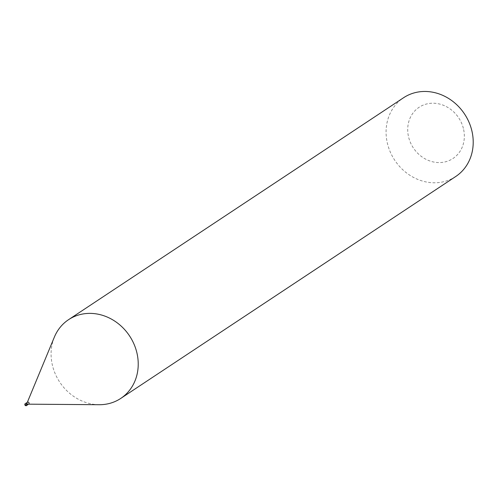 <?xml version="1.0" encoding="UTF-8"?>
<svg xmlns="http://www.w3.org/2000/svg" width="497" height="497" viewBox="0 0 497 497"><rect width="100%" height="100%" fill="white"/><g stroke="black" fill="none" stroke-linecap="round" stroke-linejoin="round"><path stroke-width="0.37" stroke-dasharray="2.48 1.86" d="M26.788 405.409A1.18 1.044 56.5 0 1 25.217 404.477L25.322 404.446M25.496 403.465A1.18 1.044 -123.5 0 0 25.217 404.477L24.869 404.8M27.341 404.223L27.242 404.254A1.062 0.944 56.5 0 1 25.322 404.465A1.062 0.944 -123.5 0 1 25.695 403.465L26.074 403.21M28.689 404.024A1.062 0.944 56.5 0 1 27.149 403.253A1.062 0.944 -123.5 0 1 27.198 402.645L27.298 402.396M99.17 404.713A47.234 41.86 56.5 0 1 52.148 364.071A47.234 41.86 -123.5 0 1 54.372 337.084M455.73 176.503A47.234 41.86 56.5 0 1 387.138 142.148A47.234 41.86 -123.5 0 1 403.558 97.747M463.658 129.624A30.702 27.211 56.5 0 1 442.243 162.395A30.702 27.211 56.5 0 1 408.397 136.159A30.702 27.211 -123.5 0 1 429.812 103.395A30.702 27.211 -123.5 0 1 463.658 129.624M27.236 404.235A1.062 0.944 -123.5 0 0 25.695 403.465M27.515 402.253A1.062 0.944 -123.5 0 0 27.198 402.645M26.869 405.235L27.248 404.98"/><path stroke-width="0.75" d="M25.546 404.819L27.341 404.223A1.18 1.044 56.5 0 1 26.788 405.409M27.341 404.223A1.18 1.044 -123.5 0 0 25.496 403.465M26.074 403.21L27.515 402.253A1.062 0.944 -123.5 0 1 29.062 403.03A1.062 0.944 56.5 0 1 28.689 404.024L27.248 404.98M27.298 402.396L54.372 337.084A47.234 41.86 -123.5 0 1 68.567 319.67A47.234 41.86 -123.5 0 1 137.166 354.026A47.234 41.86 56.5 0 1 120.746 398.426A47.234 41.86 56.5 0 1 99.17 404.713L28.472 404.173M68.567 319.67L403.558 97.747A47.234 41.86 -123.5 0 1 472.15 132.096A47.234 41.86 56.5 0 1 455.73 176.503L120.746 398.426M24.943 404.657A1.18 1.044 -123.5 0 1 27.068 404.403L27.068 404.403A1.18 1.044 56.5 0 1 24.999 404.844L24.875 404.806M25.552 404.844L25.005 404.85M25.627 403.365L25.353 403.545A1.18 1.18 0 0 0 24.85 404.775L24.85 404.775A1.18 1.18 0 0 0 26.658 405.515L26.931 405.335"/></g></svg>
